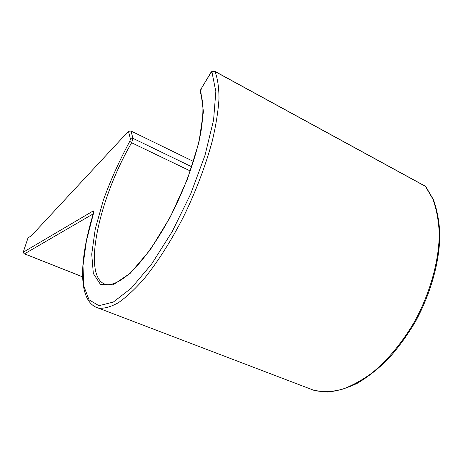 <?xml version="1.0" encoding="UTF-8"?>
<svg xmlns="http://www.w3.org/2000/svg" width="463" height="463" viewBox="0 0 463 463"><rect width="100%" height="100%" fill="white"/><g stroke="black" fill="none" stroke-linecap="round" stroke-linejoin="round"><path stroke-width="0.69" d="M93.555 212.789L93.132 210.983C93.885 210.694 94.001 211.487 93.491 213.362L86.402 240.968L82.993 265.687L83.739 285.879L89.012 299.793L98.949 305.69L113.319 302.079L131.347 288.125L151.627 264.084L172.167 231.662L190.663 194.032L204.982 155.365L213.582 120.004L215.839 91.576L212.013 72.367L210.457 73.472L201.463 88.294L200.71 90.875L203.431 111.647L198.945 142.419L187.388 179.366L170.274 217.066L150.238 249.841L130.306 273.222L113.122 284.843L100.512 284.49L93.341 273.523L91.72 254.146L95.285 228.844L103.376 200.068C110.721 179.91 119.535 160.32 129.808 141.296L130.468 139.091L128.454 131.318L31.38 235.754L28.029 237.86L23.202 252.248L24.128 253.73L82.599 276.868M93.271 213.831L24.533 253.834L24.128 253.73M128.454 131.318L131.006 131.029L193.488 161.471M93.132 210.983L23.202 252.248M82.599 276.81L24.533 253.834M93.491 213.362L93.352 213.57C78.866 260.692 77.431 303.115 99.036 308.202C104.557 308.63 110.993 306.801 118.349 302.721C126.162 297.287 134.536 289.554 143.472 279.53C157.102 262.967 171.079 241.154 183.718 216.383C196.162 190.652 205.711 165.413 212.367 140.683C216.013 125.091 218.223 111.091 218.999 98.7C218.964 87.455 217.627 78.392 214.982 71.505L214.601 71.186C212.581 70.833 211.203 71.516 210.468 73.247L210.457 73.472M212.013 72.367L213.362 71.348L214.982 71.505L425.433 186.357L432.783 198.876C436.487 208.923 438.652 220.475 439.26 233.52C439.115 260.582 430.318 292.57 414.831 321.114C402.677 342.07 387.89 359.89 372.252 372.79C361.771 380.453 351.498 386.044 341.439 389.551C331.682 391.86 322.659 392.173 314.383 390.494L307.143 387.728M95.251 306.9L314.383 390.494L327.468 392.022C336.937 391.206 346.868 388.301 357.262 383.306C367.767 377.113 378.121 368.97 388.318 358.883C398.238 347.788 407.295 335.334 415.502 321.525C430.955 293.114 439.723 261.265 439.85 234.22C439.231 221.164 437.049 209.577 433.316 199.455L425.885 186.774L424.814 185.918L214.867 71.331M201.463 88.294L210.416 73.328M200.71 90.875L200.52 92.658C200.12 91.541 200.421 90.036 201.422 88.149M129.808 141.296L131.631 142.76L132.95 138.344L131.006 131.029M200.52 92.658L202.725 102.201C203.28 110.304 202.719 119.981 201.035 131.226C196.729 154.769 186.664 183.863 173.318 210.839C159.712 237.502 144.028 259.766 130.479 272.666C120.554 281.475 112.457 285.22 106.698 284.67C81.077 279.559 98.283 199.738 131.631 142.76L190.31 170.98M130.468 139.091L132.95 138.344L191.751 166.79M93.7 212.575L93.387 213.466M425.705 186.554L425.208 186.126"/></g></svg>
